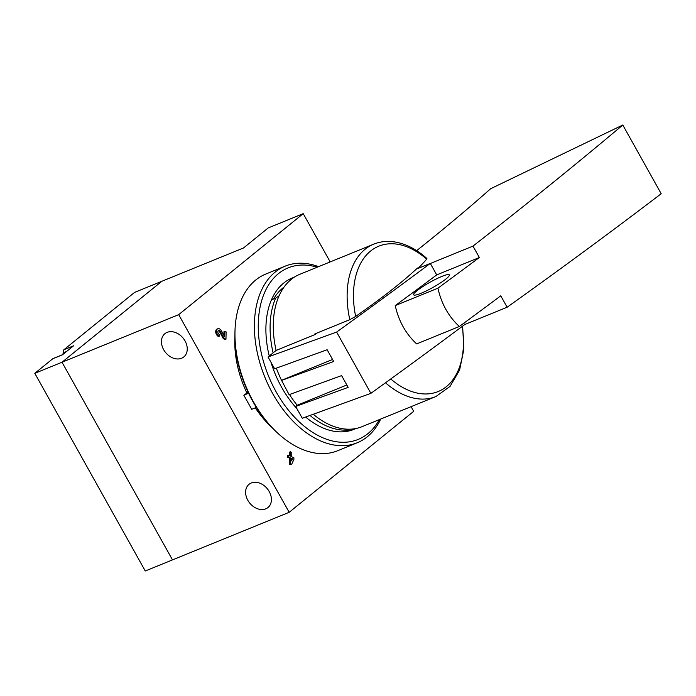 <?xml version="1.0" encoding="UTF-8"?>
<svg xmlns="http://www.w3.org/2000/svg" width="696" height="696" viewBox="0 0 696 696"><rect width="100%" height="100%" fill="white"/><g stroke="black" fill="none" stroke-linecap="round" stroke-linejoin="round"><path stroke-width="1.04" d="M329.077 262.375L329.504 260.678L303.221 213.655L268.221 227.931L243.496 247.985L161.82 281.288L62.022 362.225L172.495 559.888L145.273 570.99L34.8 373.326L52.783 358.745A2.723 1.74 67.8 0 1 53.07 358.57A2.723 1.74 67.8 0 1 53.392 358.492M303.221 213.655L178.698 314.644L62.022 362.225L161.82 281.288L134.598 292.39L63.858 349.766A2.723 1.74 67.8 0 0 63.545 352.733A16.408 10.449 -112.2 0 1 64.162 352.82M52.783 358.745L62.509 354.777L73.576 345.799L63.858 349.766M178.698 314.644L289.171 512.308L172.495 559.888L62.022 362.225L34.8 373.326M66.538 351.506L63.545 352.733M289.171 512.308L413.694 411.319L411.092 406.664M290.458 451.73L290.371 456.158L288.179 455.158L287.396 455.471L287.361 457.194L289.562 458.194L289.44 464.336L291.554 464.623L293.869 459.482L293.903 457.768L291.711 456.767L291.798 452.339L289.684 452.052L289.606 455.802M224.765 331.27L224.66 336.829L221.476 330.922A4.089 2.601 67.8 0 0 217.804 328.73A4.089 2.601 67.8 0 0 216.595 332.349A4.089 2.601 67.8 0 0 219.284 336.203L219.31 334.48A2.184 1.392 67.8 0 1 217.883 332.427A2.184 1.392 67.8 0 1 218.527 330.496A2.184 1.392 67.8 0 1 220.484 331.661L219.71 331.983L223.338 338.726L225.182 339.57L225.956 339.248L226.104 331.879L223.99 331.583L223.912 335.455M219.71 331.983A2.184 1.392 67.8 0 0 218.179 330.748M217.804 328.73L217.03 329.051A4.089 2.601 67.8 0 0 215.812 332.662A4.089 2.601 67.8 0 0 218.501 336.516L219.284 336.203M248.124 392.24L243.826 395.197L251.717 409.309L256.38 407.404M246.802 392.779A81.745 52.087 -112.2 0 1 234.926 336.82M271.858 427.396A81.745 52.087 -112.2 0 1 255.31 407.847M350.358 429.18L345.077 431.633M349.279 429.919A81.745 52.087 -112.2 0 1 309.99 415.451M273.119 352.855A81.745 52.087 -112.2 0 1 275.633 298.14L271.431 299.854M275.633 298.14L279.105 295.774M167.118 332.366A14.99 11.345 51 0 1 184.162 339.526A14.99 11.345 51 0 1 183.787 356.952A14.99 11.345 51 0 1 165.535 352.454A14.99 11.345 51 0 1 164.909 333.671A14.99 11.345 51 0 1 167.118 332.366M251.282 482.972A14.99 11.345 51 0 1 268.325 490.123A14.99 11.345 51 0 1 267.951 507.549A14.99 11.345 51 0 1 249.707 503.051A14.99 11.345 51 0 1 249.072 484.268A14.99 11.345 51 0 1 251.282 482.972M288.179 455.158L288.144 456.872L287.361 457.194M288.144 456.872L290.336 457.872L289.562 458.194M290.336 457.872L290.215 464.014L289.44 464.336M290.215 464.014L291.554 464.623M292.529 458.873L291.676 458.481L291.624 460.891L292.529 458.873L291.755 459.195M220.484 331.661L224.112 338.404L223.338 338.726M224.112 338.404L225.956 339.248M248.594 393.249L243.826 395.197M276.338 368.175A89.923 57.298 67.8 0 0 281.523 380.303L289.092 394.675L341.597 375.614L348.174 387.385L295.67 406.438L302.273 418.252L370.881 393.344A2299.828 335.968 -29.2 0 0 464.545 324.693L463.745 323.257M268.03 356.978L336.629 332.07A2299.828 335.968 -29.2 0 0 430.302 263.419L417.835 268.499A252.404 191 51 0 0 417.478 268.012A253.588 37.045 -29.2 0 1 355.656 316.419L349.801 319.673L314.862 333.923A82.293 52.435 67.8 0 0 315.001 334.567L276.112 350.427L268.03 356.978L274.633 368.793L327.129 349.731L333.706 361.494L281.201 380.555M276.112 350.427A82.293 52.435 -112.2 0 1 299.854 274.285L373.7 244.174A82.293 52.435 -112.2 0 0 349.801 319.673M385.506 382.774A82.293 52.435 -112.2 0 0 435.844 396.572L362.007 426.683A82.293 52.435 -112.2 0 1 313.27 414.259M289.484 394.536A89.923 57.298 67.8 0 0 297.157 405.237L295.67 406.438M316.724 333.166L315.001 334.567M336.629 332.07L370.881 393.344M430.302 263.419L436.714 274.903A2299.828 335.968 150.8 0 1 395.232 305.596L437.932 288.179C441.386 303.691 448.528 316.462 459.343 326.494A2299.828 335.968 -29.2 0 0 500.763 295.817L507.14 307.223L464.502 324.614M395.232 305.596C398.669 321.074 405.803 333.845 416.643 343.902L459.343 326.494M436.714 274.903L479.353 257.511A2299.828 335.968 150.8 0 1 437.932 288.179M430.345 263.497L472.984 246.106L479.353 257.511M507.14 307.223C562.063 268.012 613.42 230.176 661.2 193.723L622.798 125.01C576.436 164.004 526.498 204.372 472.984 246.106M622.798 125.01L490.628 188.729C468.556 208.339 443.9 228.975 416.669 250.647M426.883 258.52L426.665 259.164A253.788 40.194 150.2 0 1 418.044 268.412M441.882 276.416A20.436 2.984 150.8 0 1 449.346 274.868A20.436 2.984 150.8 0 1 432.955 287.439A20.436 2.984 150.8 0 1 413.659 294.808A20.436 2.984 150.8 0 1 422.655 286.674A20.436 2.984 150.8 0 1 441.882 276.416M417.835 268.499L416.278 269.135M346.834 384.975L297.157 405.237M332.584 359.475L281.523 380.303M379.346 419.618A92.646 59.038 -112.2 0 1 276.112 391.805A92.646 59.038 -112.2 0 1 262.401 298.306A92.646 59.038 -112.2 0 1 317.193 267.22M296.887 408.613A81.745 52.087 -112.2 0 1 281.645 387.324A81.745 52.087 -112.2 0 1 271.005 362.303M269.256 355.978A81.745 52.087 -112.2 0 1 265.915 327.346A81.745 52.087 -112.2 0 1 294.199 277.252M355.891 428.527A81.745 52.087 -112.2 0 1 305.631 417.035M380.729 419.053A95.369 60.769 -112.2 0 1 357.231 442.76A95.369 60.769 -112.2 0 1 272.788 393.727A95.369 60.769 -112.2 0 1 285.195 266.142A95.369 60.769 -112.2 0 1 318.577 266.655M357.231 442.76L337.777 450.695A95.369 60.769 -112.2 0 1 275.494 431.033A95.369 60.769 -112.2 0 1 253.344 401.653A95.369 60.769 -112.2 0 1 234.978 331.688A95.369 60.769 -112.2 0 1 265.75 274.067L285.195 266.142M275.494 431.033L274.302 429.858A92.646 59.038 -112.2 0 1 252.779 401.322A92.646 59.038 -112.2 0 1 234.944 333.358L234.978 331.688M273.632 298.958A77.326 49.268 -112.2 0 1 284.003 287.152M62.083 354.899A15.26 9.727 -112.2 0 1 65.154 352.324L65.92 352.011M462.214 326.424A78.509 50.034 -112.2 0 1 445.092 387.646A78.509 50.034 -112.2 0 1 390.752 378.972M355.656 316.419A78.509 50.034 -112.2 0 1 370.655 251.004A78.509 50.034 -112.2 0 1 426.665 259.164M62.64 354.673L53.07 358.57M61.84 354.995L65.154 352.324M435.844 396.572L450.051 386.41L459.595 370.107L463.84 349.401L462.623 326.12M426.9 258.503C415.99 248.733 404.594 243.113 392.718 241.66C386.002 240.929 379.659 241.764 373.7 244.174"/></g></svg>
